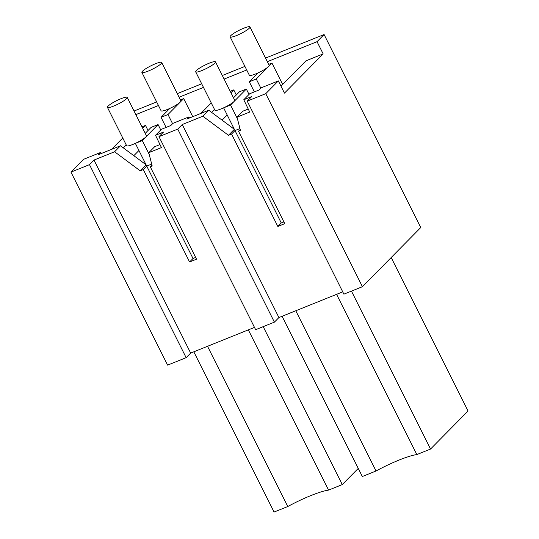 <?xml version="1.0" encoding="UTF-8"?>
<svg xmlns="http://www.w3.org/2000/svg" width="539" height="539" viewBox="0 0 539 539"><rect width="100%" height="100%" fill="white"/><g stroke="black" fill="none" stroke-linecap="round" stroke-linejoin="round"><path stroke-width="0.81" d="M362.424 286.701L265.761 93.671L247.226 101.137L343.889 294.159L362.424 286.701L420.75 227.552L324.094 34.523L265.552 58.091M244.915 66.398L222.317 75.5M201.68 83.808L177.297 93.624M156.66 101.932L134.056 111.027M135.855 114.618L158.459 105.523M179.089 97.215L203.479 87.399M224.109 79.085L246.714 69.989M267.351 61.682L317.04 41.678L323.157 53.893L305.997 60.799L280.987 86.166M324.094 34.523L317.04 41.678M148.043 130.499L145.503 125.419L141.973 126.833M236.298 94.965L233.758 89.885L230.227 91.307M158.971 136.663L177.735 129.111L274.398 322.14L255.634 329.693L158.971 136.663L163.492 132.082L155.528 135.289L161.444 147.585L148.764 152.692L152.193 165.992L150.253 166.773L151.951 165.049M150.253 166.773L196.526 259.185L189.58 261.981L143.3 169.569L140.201 170.816L114.591 151.769L94.002 160.056L89.481 164.644L186.144 357.667L167.609 365.132L70.953 172.103L89.481 164.644M254.482 327.389L190.665 353.085L94.002 160.056M190.665 353.085L186.144 357.667M263.194 326.647L342.285 484.581L358.253 468.398M193.824 351.812L274.061 512.05L287.779 506.532A39.974 6.663 153.4 0 1 328.574 490.106L342.285 484.581M207.535 346.287L287.779 506.532M248.331 329.868L328.574 490.106M200.912 113.399L211.248 102.915M211.598 112.355L214.502 109.41M230.948 92.735L233.758 89.885M155.528 135.289L161.444 129.286L170.789 125.526L172.945 123.343L188.953 116.896L186.797 119.079L208.761 110.239L202.846 116.235L182.256 124.529L177.735 129.111M133.82 155.677L138.927 150.502M140.201 170.816L146.103 164.826M143.3 169.569L146.736 166.086L193.016 258.498L195.65 257.433M123.343 147.881L126.247 144.944M142.694 128.269L145.503 125.419M101.251 153.521L100.699 152.422L98.543 154.612L120.507 145.773L114.591 151.769M146.096 164.806L120.507 145.773M189.58 261.981L193.016 258.498M148.764 152.692L154.68 146.696L159.989 144.553M70.953 172.103L83.545 159.335L100.699 152.422M189.506 117.994L188.953 116.896M122.764 137.984L111.512 149.391M342.737 291.862L278.919 317.552L274.398 322.14M247.226 101.137L251.753 96.548L243.783 99.755L249.698 112.051L237.019 117.158L240.448 130.458L238.507 131.24L240.205 129.522M278.919 317.552L182.256 124.529M202.846 116.235L228.455 135.289L231.554 134.036L277.834 226.447L284.781 223.651L238.507 131.24M282.079 316.278L362.316 476.516L376.033 470.998A39.974 6.663 153.4 0 1 416.829 454.572L430.54 449.054L468.047 411.014L391.186 257.527M295.79 310.76L376.033 470.998M336.585 294.334L416.829 454.572M351.455 291.114L430.54 449.054M243.783 99.755L249.698 93.759L259.043 90L261.199 87.81L278.353 80.904L265.761 93.671M222.075 120.15L227.182 114.969M228.455 135.289L234.357 129.299L208.761 110.239M231.554 134.036L234.991 130.559L223.611 107.834C228.516 105.523 231.999 103.407 234.061 101.487A11.083 1.846 -26.6 0 0 234.708 100.247L215.499 61.891A11.083 1.846 -26.6 0 0 207.016 64.121A11.083 1.846 -26.6 0 0 196.324 70.582A11.083 1.846 -26.6 0 0 195.677 71.815A11.083 1.846 -26.6 0 0 204.153 69.585A11.083 1.846 -26.6 0 0 214.852 63.124A11.083 1.846 -26.6 0 0 215.499 61.891M278.353 80.904L284.471 93.119L323.157 53.893M277.834 226.447L281.27 222.964L283.905 221.906M234.991 130.553L281.27 222.964M237.019 117.158L242.934 111.162L248.243 109.026M161.053 63.717A11.083 1.846 -26.6 0 0 161.7 62.484A11.083 1.846 -26.6 0 0 153.217 64.714A11.083 1.846 -26.6 0 0 142.525 71.175A11.083 1.846 -26.6 0 0 141.878 72.408A11.083 1.846 -26.6 0 0 150.354 70.178A11.083 1.846 -26.6 0 0 161.053 63.717M141.878 72.408L161.087 110.771A11.083 1.846 -26.6 0 0 169.812 108.427C174.717 106.116 178.2 103.993 180.262 102.073A11.083 1.846 -26.6 0 0 180.909 100.84L161.7 62.484M169.812 108.427L161.04 117.32L167.993 114.517L183.698 98.597L180.444 99.904M172.588 123.7L167.993 114.517M192.753 116.68L183.698 98.597M166.1 127.413L161.04 117.32M126.598 98.657A11.083 1.846 -26.6 0 0 127.244 97.418A11.083 1.846 -26.6 0 0 118.762 99.654A11.083 1.846 -26.6 0 0 108.069 106.116A11.083 1.846 -26.6 0 0 107.423 107.349A11.083 1.846 -26.6 0 0 115.898 105.118A11.083 1.846 -26.6 0 0 126.598 98.657M107.423 107.349L126.631 145.712A11.083 1.846 -26.6 0 0 135.356 143.367C140.261 141.05 143.745 138.934 145.806 137.014A11.083 1.846 -26.6 0 0 146.453 135.781L127.244 97.418M151.702 164.085L146.736 166.086L135.356 143.367L142.303 140.564L158.082 124.57L151.129 127.366L145.234 133.349M149.175 154.289L142.303 140.564M160.777 129.96L158.082 124.57M249.308 28.183A11.083 1.846 -26.6 0 0 249.955 26.95A11.083 1.846 -26.6 0 0 241.472 29.18A11.083 1.846 -26.6 0 0 230.78 35.641A11.083 1.846 -26.6 0 0 230.133 36.874A11.083 1.846 -26.6 0 0 238.609 34.644A11.083 1.846 -26.6 0 0 249.308 28.183M230.133 36.874L249.341 75.238A11.083 1.846 -26.6 0 0 258.066 72.893C262.971 70.582 266.455 68.466 268.516 66.546A11.083 1.846 -26.6 0 0 269.163 65.313L249.955 26.95M258.066 72.893L249.294 81.787L256.247 78.99L271.952 63.063L268.698 64.377M260.842 88.167L256.247 78.99M282.665 84.461L271.952 63.063M254.354 91.886L249.294 81.787M195.677 71.815L214.886 110.178A11.083 1.846 -26.6 0 0 223.611 107.834L230.557 105.038L246.336 89.043L239.383 91.839L233.488 97.815M237.436 118.762L230.557 105.038M249.038 94.433L246.336 89.043M234.991 130.559L239.956 128.558"/></g></svg>
